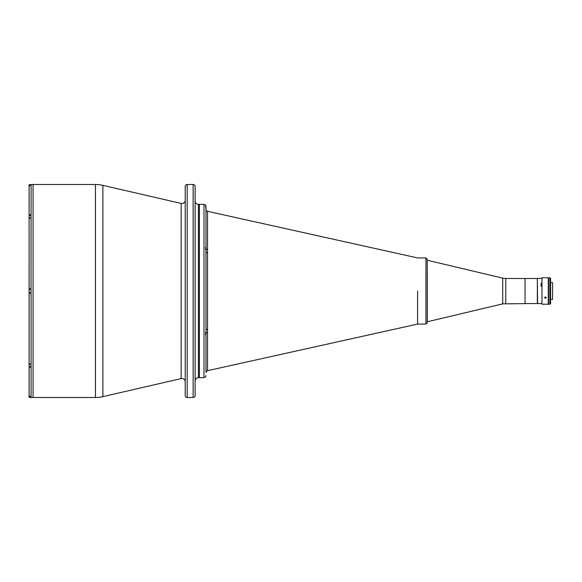 <?xml version="1.0" encoding="UTF-8"?>
<svg xmlns="http://www.w3.org/2000/svg" width="582" height="582" viewBox="0 0 582 582"><rect width="100%" height="100%" fill="white"/><g stroke="black" fill="none" stroke-linecap="round" stroke-linejoin="round"><path stroke-width="0.87" d="M185.207 200.201A3.31 3.31 0 0 1 181.155 203.424L102.883 185.352A33.072 33.072 0 0 0 95.448 184.501L33.072 184.501L33.072 397.499L95.448 397.499L95.448 184.501M185.207 381.799A3.31 3.31 0 0 0 181.155 378.576L102.883 396.648A33.072 33.072 0 0 1 95.448 397.499M187.193 184.501L187.193 397.499A1.986 1.986 0 0 1 185.207 395.513L185.207 186.487A1.986 1.986 0 0 1 187.193 184.501L193.144 184.501A1.986 1.986 0 0 1 195.13 186.487L195.13 395.513A1.986 1.986 0 0 1 193.144 397.499L193.144 184.501M187.193 397.499L193.144 397.499M195.13 201.037A3.31 3.31 0 0 0 198.433 204.347L198.433 377.653A3.31 3.31 0 0 0 195.13 380.963M198.433 204.347L199.364 204.347L199.364 377.653L203.991 377.653L203.991 204.347L205.468 205.01L205.977 206.363L205.897 205.802M198.433 377.653L199.364 377.653L199.364 204.347L203.991 204.347M195.13 354.052L195.13 359.007M505.765 303.498L505.765 278.502L525.051 278.502L525.051 303.498L525.051 278.502L537.353 278.502L537.353 303.498L502.71 303.862L427.334 321.759L427.253 260.241M417.585 291L417.585 324.072L417.585 291M207.265 211.244L207.308 211.259C206.908 211.455 206.465 210.83 205.977 209.396A1.986 1.986 -0 0 0 207.534 211.331L207.534 252.85A1.986 0.953 180 0 1 205.977 251.926L205.977 246.681C205.424 247.139 205.424 248.47 205.977 250.682L205.977 331.318C205.424 333.515 205.424 334.854 205.977 335.319L205.977 330.074A1.986 0.953 180 0 1 207.534 329.15L207.534 370.669A1.986 1.986 180 0 0 205.977 372.604C206.428 371.192 206.872 370.567 207.308 370.741L207.265 370.756M205.977 335.319L205.977 372.604C206.428 371.192 206.872 370.567 207.308 370.741L417.585 324.072L425.937 324.072L425.937 257.928L417.585 257.928L207.308 211.259C206.872 211.433 206.428 210.808 205.977 209.396L205.468 205.01M205.977 375.637L205.468 376.991L203.991 377.653M205.977 333.53A1.986 1.033 180 0 1 207.534 332.518M205.977 206.363L205.977 246.681M207.534 249.482A1.986 1.033 0 0 1 205.977 248.47M29.144 186.102L31.086 184.501L33.072 184.501L33.072 397.499L31.086 397.499L29.1 395.513L29.165 397.331L31.057 397.477M29.1 391.875L29.1 395.491C29.1 393.257 29.1 393.257 29.1 395.513C29.1 397.761 29.1 397.761 29.1 395.513L29.1 366.405L31.086 367.809L31.086 397.477M29.1 217.101L29.1 364.077M31.086 364.769L29.1 363.379L29.1 293.146L31.086 293.153L31.086 367.809M31.086 184.523L31.028 293.153M29.1 190.125L29.1 188.641M31.086 214.191L29.1 215.58L29.1 186.509C29.1 184.239 29.1 184.239 29.1 186.487C29.1 188.743 29.1 188.743 29.1 186.487L29.1 187.317L29.1 186.487M30.977 288.847L29.1 288.847L29.1 218.621L31.086 217.232M205.577 333.202L205.577 334.65M205.708 332.693L205.708 333.668M205.577 247.35L205.577 248.798M205.708 248.332L205.708 249.307M29.165 396.342L29.1 394.683L29.165 396.342M29.1 364.899L29.1 363.364M29.165 186L29.165 184.669L30.344 184.669M29.165 291.829L29.1 291C29.1 288.752 29.1 288.752 29.1 291C29.1 293.248 29.1 293.248 29.1 291L29.165 291.829M31.086 292.819L29.165 292.819L29.165 289.181L31.086 289.181M541.653 303.506L537.586 303.637L537.353 278.502M541.653 286.322L541.129 286.322L541.129 283.172L541.653 283.172M545.429 277.796C544.359 277.767 544.359 277.767 545.429 277.796C544.359 277.767 544.359 277.767 545.429 277.796C546.491 277.767 546.491 277.767 545.429 277.796C546.491 277.767 546.491 277.767 545.429 277.796C546.491 277.767 546.491 277.767 545.429 277.796M546.192 277.774L548.273 277.774L548.273 304.226L541.988 304.226L541.988 277.774L544.599 277.774M545.429 298.319L544.599 297.613L545.429 296.885L546.251 297.613L545.429 298.319M541.988 304.226L541.988 277.774M552.573 282.597L552.573 299.403L552.573 282.597L550.587 282.597M549.925 291L549.925 277.774L548.6 277.774L548.6 304.226L549.925 304.226L549.925 291M549.925 277.774L550.587 278.429L550.587 303.571L549.925 304.226M425.937 324.072L427.253 322.748L427.253 259.252L425.937 257.928M181.155 203.424L181.155 378.576M102.883 185.352L102.883 396.648M502.71 303.862L502.71 278.138L427.334 260.241M207.534 252.85L207.534 329.15M31.086 366.718L29.165 366.718L29.165 363.721M29.165 218.279L29.1 215.347L31.086 215.282M505.765 278.502L502.71 278.138M541.653 278.363L537.586 278.363M552.573 299.403L550.587 299.403"/></g></svg>
